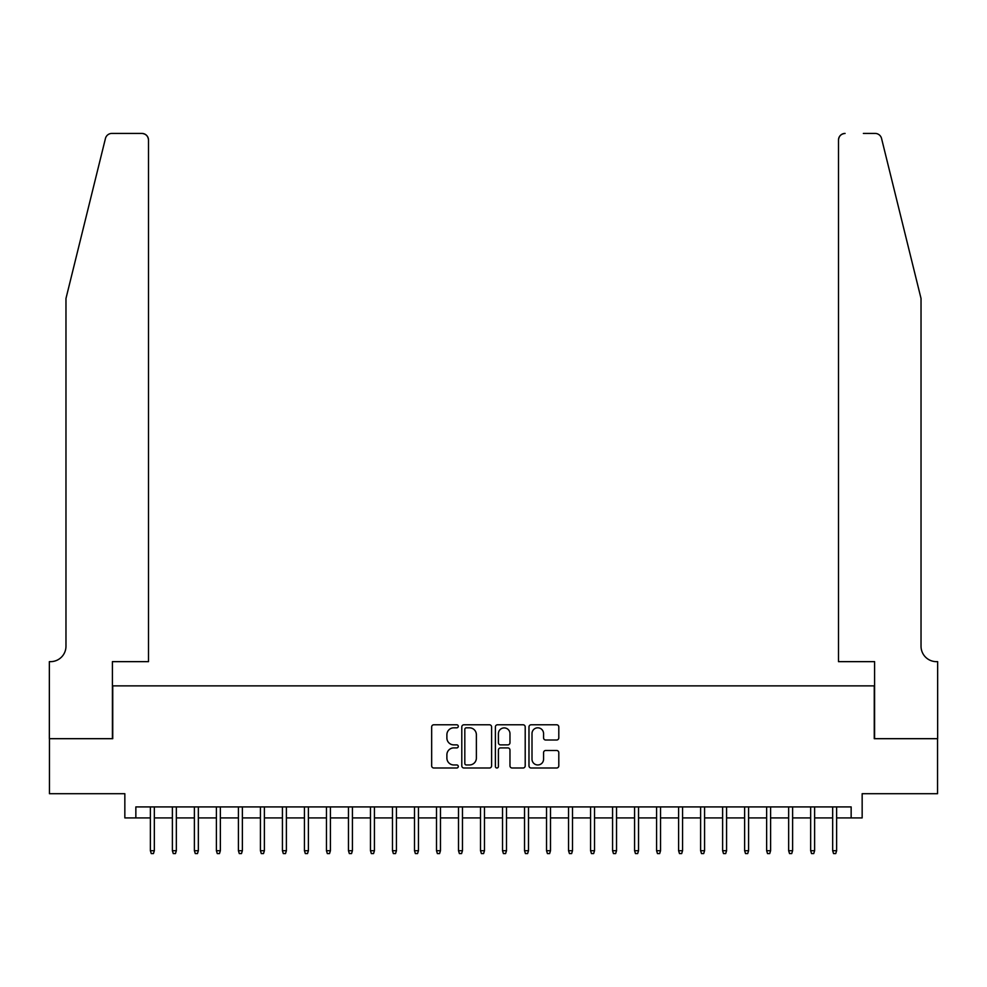 <?xml version="1.0" encoding="UTF-8"?>
<svg xmlns="http://www.w3.org/2000/svg" width="987" height="987" viewBox="0 0 987 987"><rect width="100%" height="100%" fill="white"/><g stroke="black" fill="none" stroke-linecap="round" stroke-linejoin="round"><path stroke-width="1.48" d="M458.289 726.296A1.518 1.518 0 0 0 456.771 724.779L433.824 724.779A2.159 2.159 0 0 0 431.664 726.95L431.664 765.826A2.159 2.159 0 0 0 433.824 767.997L456.771 767.997A1.518 1.518 0 0 0 458.289 766.48A1.518 1.518 0 0 0 456.771 764.962L453.798 764.962A6.909 6.909 0 0 1 446.889 758.053L446.889 754.808A6.909 6.909 0 0 1 453.798 747.899L456.771 747.899A1.518 1.518 0 0 0 458.289 746.394A1.518 1.518 0 0 0 456.771 744.877L453.798 744.877A6.909 6.909 0 0 1 446.889 737.968L446.889 734.723A6.909 6.909 0 0 1 453.798 727.814L456.771 727.814A1.518 1.518 0 0 0 458.289 726.296M556.631 740.016A2.159 2.159 0 0 0 558.802 737.857L558.802 726.95A2.159 2.159 0 0 0 556.631 724.779L531.142 724.779A2.159 2.159 0 0 0 528.983 726.95L528.983 765.826A2.159 2.159 0 0 0 531.142 767.997L556.631 767.997A2.159 2.159 0 0 0 558.802 765.826L558.802 752.649A2.159 2.159 0 0 0 556.631 750.49L545.725 750.49A2.159 2.159 0 0 0 543.566 752.649L543.566 759.188A5.774 5.774 0 0 1 537.792 764.962A5.774 5.774 0 0 1 532.005 759.188L532.005 733.588A5.774 5.774 0 0 1 537.792 727.814A5.774 5.774 0 0 1 543.566 733.588L543.566 737.857A2.159 2.159 0 0 0 545.725 740.016L556.631 740.016M135.848 817.915L135.848 806.91L851.152 806.91L851.152 817.915L862.157 817.915L862.157 793.708L937.539 793.708L937.539 738.683L874.26 738.683L874.26 685.866L112.74 685.866L112.74 738.683L49.461 738.683L49.461 793.708L124.843 793.708L124.843 817.915L150.369 817.915M491.612 726.95A2.159 2.159 0 0 0 489.453 724.779L463.952 724.779A2.159 2.159 0 0 0 461.793 726.95L461.793 765.826A2.159 2.159 0 0 0 463.952 767.997L489.453 767.997A2.159 2.159 0 0 0 491.612 765.826L491.612 726.95M497.547 724.779L523.048 724.779A2.159 2.159 0 0 1 525.207 726.95L525.207 765.826A2.159 2.159 0 0 1 523.048 767.997L512.13 767.997A2.159 2.159 0 0 1 509.971 765.826L509.971 750.058A2.159 2.159 0 0 0 507.811 747.899L500.569 747.899A2.159 2.159 0 0 0 498.41 750.058L498.41 766.48A1.518 1.518 0 0 1 496.905 767.997A1.518 1.518 0 0 1 495.388 766.48L495.388 726.95A2.159 2.159 0 0 1 497.547 724.779M154.33 817.915L172.38 817.915M176.34 817.915L194.39 817.915M198.35 817.915L216.4 817.915M220.36 817.915L238.41 817.915M242.37 817.915L260.42 817.915M264.38 817.915L282.43 817.915M286.39 817.915L304.44 817.915M308.4 817.915L326.45 817.915M330.411 817.915L348.46 817.915M352.421 817.915L370.47 817.915M374.431 817.915L392.481 817.915M396.441 817.915L414.491 817.915M418.451 817.915L436.501 817.915M440.461 817.915L458.511 817.915M462.471 817.915L480.509 817.915M484.481 817.915L502.519 817.915M506.491 817.915L524.529 817.915M528.489 817.915L546.539 817.915M550.499 817.915L568.549 817.915M572.509 817.915L590.559 817.915M594.519 817.915L612.569 817.915M616.53 817.915L634.579 817.915M638.54 817.915L656.589 817.915M660.55 817.915L678.6 817.915M682.56 817.915L700.61 817.915M704.57 817.915L722.62 817.915M726.58 817.915L744.63 817.915M748.59 817.915L766.64 817.915M770.6 817.915L788.65 817.915M792.61 817.915L810.66 817.915M814.62 817.915L832.67 817.915M836.631 817.915L851.152 817.915M466.333 727.814A1.518 1.518 0 0 0 464.815 729.319L464.815 763.457A1.518 1.518 0 0 0 466.333 764.962L469.467 764.962A6.909 6.909 0 0 0 476.376 758.053L476.376 734.723A6.909 6.909 0 0 0 469.467 727.814L466.333 727.814M509.971 733.699A5.774 5.774 0 0 0 504.197 727.912A5.774 5.774 0 0 0 498.41 733.699L498.41 742.717A2.159 2.159 0 0 0 500.569 744.877L507.811 744.877A2.159 2.159 0 0 0 509.971 742.717L509.971 733.699M150.369 850.708L151.258 853.57L153.454 853.57L154.33 850.708L150.369 850.708L150.369 806.91M154.33 850.708L154.33 806.91M105.449 138.451C107.127 134.824 107.127 134.824 105.449 138.451L65.969 298.493L65.969 646.251A15.41 15.41 0 0 1 50.559 661.648L49.35 661.648L49.35 738.683L112.407 738.683L112.407 661.648L148.506 661.648L148.506 140.031A6.601 6.601 0 0 0 141.894 133.43L111.852 133.43A6.601 6.601 0 0 0 105.449 138.451M123.634 133.43L141.894 133.43C145.879 133.85 148.087 136.046 148.506 140.031L148.506 661.648M65.969 646.251A15.41 15.41 0 0 1 50.559 661.648M908.928 249.427L881.551 138.451C879.873 134.824 879.873 134.824 881.551 138.451L921.031 298.493L921.031 646.251A15.41 15.41 0 0 0 936.441 661.648L937.65 661.648L937.65 738.683L874.593 738.683L874.593 661.648L838.494 661.648L838.494 140.031L838.494 661.648M863.366 133.43L875.148 133.43A6.601 6.601 0 0 1 881.551 138.451M845.106 133.43A6.601 6.601 0 0 0 838.494 140.031C838.913 136.046 841.121 133.85 845.106 133.43M921.031 646.251A15.41 15.41 0 0 0 936.441 661.648M172.38 850.708L173.268 853.57L175.464 853.57L176.34 850.708L172.38 850.708L172.38 806.91M176.34 850.708L176.34 806.91M194.39 850.708L195.278 853.57L197.474 853.57L198.35 850.708L194.39 850.708L194.39 806.91M198.35 850.708L198.35 806.91M216.4 850.708L217.276 853.57L219.484 853.57L220.36 850.708L216.4 850.708L216.4 806.91M220.36 850.708L220.36 806.91M238.41 850.708L239.286 853.57L241.494 853.57L242.37 850.708L238.41 850.708L238.41 806.91M242.37 850.708L242.37 806.91M260.42 850.708L261.296 853.57L263.504 853.57L264.38 850.708L260.42 850.708L260.42 806.91M264.38 850.708L264.38 806.91M282.43 850.708L283.306 853.57L285.514 853.57L286.39 850.708L282.43 850.708L282.43 806.91M286.39 850.708L286.39 806.91M304.44 850.708L305.316 853.57L307.525 853.57L308.4 850.708L304.44 850.708L304.44 806.91M308.4 850.708L308.4 806.91M326.45 850.708L327.326 853.57L329.535 853.57L330.411 850.708L326.45 850.708L326.45 806.91M330.411 850.708L330.411 806.91M348.46 850.708L349.336 853.57L351.545 853.57L352.421 850.708L348.46 850.708L348.46 806.91M352.421 850.708L352.421 806.91M370.47 850.708L371.346 853.57L373.555 853.57L374.431 850.708L370.47 850.708L370.47 806.91M374.431 850.708L374.431 806.91M392.481 850.708L393.357 853.57L395.553 853.57L396.441 850.708L392.481 850.708L392.481 806.91M396.441 850.708L396.441 806.91M414.491 850.708L415.367 853.57L417.563 853.57L418.451 850.708L414.491 850.708L414.491 806.91M418.451 850.708L418.451 806.91M436.501 850.708L437.377 853.57L439.573 853.57L440.461 850.708L436.501 850.708L436.501 806.91M440.461 850.708L440.461 806.91M458.511 850.708L459.387 853.57L461.583 853.57L462.471 850.708L458.511 850.708L458.511 806.91M462.471 850.708L462.471 806.91M480.509 850.708L481.397 853.57L483.593 853.57L484.481 850.708L480.509 850.708L480.509 806.91M484.481 850.708L484.481 806.91M502.519 850.708L503.407 853.57L505.603 853.57L506.491 850.708L502.519 850.708L502.519 806.91M506.491 850.708L506.491 806.91M524.529 850.708L525.417 853.57L527.613 853.57L528.489 850.708L524.529 850.708L524.529 806.91M528.489 850.708L528.489 806.91M546.539 850.708L547.427 853.57L549.623 853.57L550.499 850.708L546.539 850.708L546.539 806.91M550.499 850.708L550.499 806.91M568.549 850.708L569.437 853.57L571.633 853.57L572.509 850.708L568.549 850.708L568.549 806.91M572.509 850.708L572.509 806.91M590.559 850.708L591.447 853.57L593.643 853.57L594.519 850.708L590.559 850.708L590.559 806.91M594.519 850.708L594.519 806.91M612.569 850.708L613.445 853.57L615.654 853.57L616.53 850.708L612.569 850.708L612.569 806.91M616.53 850.708L616.53 806.91M634.579 850.708L635.455 853.57L637.664 853.57L638.54 850.708L634.579 850.708L634.579 806.91M638.54 850.708L638.54 806.91M656.589 850.708L657.465 853.57L659.674 853.57L660.55 850.708L656.589 850.708L656.589 806.91M660.55 850.708L660.55 806.91M678.6 850.708L679.475 853.57L681.684 853.57L682.56 850.708L678.6 850.708L678.6 806.91M682.56 850.708L682.56 806.91M700.61 850.708L701.486 853.57L703.694 853.57L704.57 850.708L700.61 850.708L700.61 806.91M704.57 850.708L704.57 806.91M722.62 850.708L723.496 853.57L725.704 853.57L726.58 850.708L722.62 850.708L722.62 806.91M726.58 850.708L726.58 806.91M744.63 850.708L745.506 853.57L747.714 853.57L748.59 850.708L744.63 850.708L744.63 806.91M748.59 850.708L748.59 806.91M766.64 850.708L767.516 853.57L769.724 853.57L770.6 850.708L766.64 850.708L766.64 806.91M770.6 850.708L770.6 806.91M788.65 850.708L789.526 853.57L791.722 853.57L792.61 850.708L788.65 850.708L788.65 806.91M792.61 850.708L792.61 806.91M810.66 850.708L811.536 853.57L813.732 853.57L814.62 850.708L810.66 850.708L810.66 806.91M814.62 850.708L814.62 806.91M832.67 850.708L833.546 853.57L835.742 853.57L836.631 850.708L832.67 850.708L832.67 806.91M836.631 850.708L836.631 806.91"/></g></svg>
